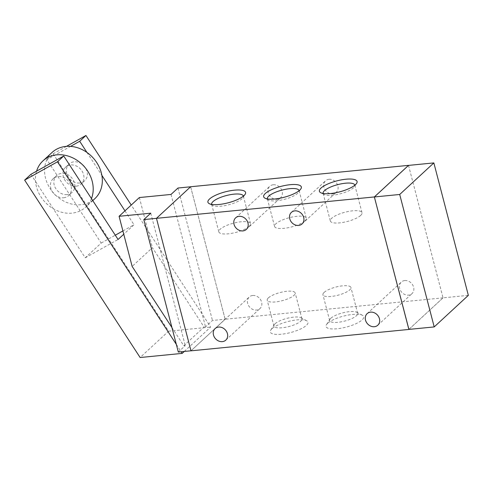 <?xml version="1.0" encoding="UTF-8"?>
<svg xmlns="http://www.w3.org/2000/svg" width="493" height="493" viewBox="0 0 493 493"><rect width="100%" height="100%" fill="white"/><g stroke="black" fill="none" stroke-linecap="round" stroke-linejoin="round"><path stroke-width="0.37" stroke-dasharray="2.46 1.85" d="M63.677 197.748A11.45 9.62 -132.8 0 0 68.687 195.561A11.45 9.62 -132.8 0 0 67.979 180.617A11.45 9.62 -132.8 0 0 53.139 178.743A11.45 9.62 -132.8 0 0 51.956 191.068A11.45 9.62 -132.8 0 0 63.677 197.748M67.091 194.593A11.45 9.62 47.2 0 1 55.37 187.913A11.45 9.62 47.2 0 1 56.559 175.588A11.45 9.62 47.2 0 1 71.393 177.462A11.45 9.62 47.2 0 1 72.101 192.399A11.45 9.62 47.2 0 1 67.091 194.593M79.619 183.008A11.45 9.62 47.2 0 1 67.898 176.334A11.45 9.62 47.2 0 1 69.088 164.003A11.45 9.62 47.2 0 1 83.921 165.882A11.45 9.62 47.2 0 1 84.63 180.82A11.45 9.62 47.2 0 1 79.619 183.008M76.199 186.169A11.45 9.62 -132.8 0 0 81.216 183.975A11.45 9.62 -132.8 0 0 80.507 169.037A11.45 9.62 -132.8 0 0 65.668 167.164A11.45 9.62 -132.8 0 0 64.484 179.489A11.45 9.62 -132.8 0 0 76.199 186.169M30.911 174.331L85.246 257.802L101.188 243.061L46.86 159.59L70.554 146.372M101.188 243.061L115.282 235.198M122.899 230.946L134.016 224.74L123.755 234.23M86.941 152.417L101.854 175.329M124.975 210.844L134.016 224.74M85.246 257.802L118.073 239.481M66.438 146.372L53.121 153.798L46.86 159.59M53.121 153.798L168.594 331.197L140.123 357.517M176.321 344.379L181.128 351.762M184.283 351.447L210.659 327.069L131.237 205.051M171.94 327.555L183.79 345.766L204.065 327.025L152.411 247.677L132.142 266.417M168.594 331.197L210.659 327.069M183.79 345.766L185.251 345.624L178.318 352.039M150.753 213.179L185.251 345.624M190.588 186.785L156.484 218.35L190.982 350.794L225.128 319.23L212.458 320.468L205.526 326.884L204.065 327.025M177.961 188.03L212.458 320.468M225.128 319.23L190.631 186.785M171.028 194.439L205.526 326.884M139.359 197.545L152.411 247.677M408.518 165.401L443.016 297.84L468.35 295.356M443.016 297.84L408.87 329.41M273.264 184.752A7.87 6.612 -132.8 0 0 269.819 186.262A7.87 6.612 -132.8 0 0 270.3 196.528A7.87 6.612 -132.8 0 0 280.505 197.822A7.87 6.612 -132.8 0 0 281.318 189.343A7.87 6.612 -132.8 0 0 273.264 184.752M404.747 280.554A7.87 6.612 -132.8 0 0 401.302 282.064A7.87 6.612 -132.8 0 0 401.789 292.331A7.87 6.612 -132.8 0 0 411.988 293.618A7.87 6.612 -132.8 0 0 412.801 285.145A7.87 6.612 -132.8 0 0 404.747 280.554M252.736 295.473A7.87 6.612 -132.8 0 0 249.285 296.983A7.87 6.612 -132.8 0 0 249.772 307.25A7.87 6.612 -132.8 0 0 259.977 308.544A7.87 6.612 -132.8 0 0 260.791 300.064A7.87 6.612 -132.8 0 0 252.736 295.473M328.997 179.279A7.87 6.612 -132.8 0 0 325.553 180.789A7.87 6.612 -132.8 0 0 326.039 191.062A7.87 6.612 -132.8 0 0 336.238 192.35A7.87 6.612 -132.8 0 0 337.058 183.877A7.87 6.612 -132.8 0 0 328.997 179.279M271.908 328.769A19.461 5.663 -14.6 0 0 270.762 330.088A19.461 5.663 -14.6 0 0 290.568 332.559A19.461 5.663 -14.6 0 0 306.646 320.74A19.461 5.663 -14.6 0 0 289.49 321.159A19.461 5.663 -14.6 0 0 271.908 328.769M275.131 323.704A14.463 4.209 165.4 0 1 288.195 318.053A14.463 4.209 165.4 0 1 300.94 317.738A14.463 4.209 165.4 0 1 301.926 318.805A14.463 4.209 165.4 0 1 288.99 326.526A14.463 4.209 165.4 0 1 273.935 326.095A14.463 4.209 165.4 0 1 274.274 324.684A14.463 4.209 165.4 0 1 275.131 323.704M268.395 297.864A14.463 4.209 165.4 0 1 283.623 291.757A14.463 4.209 165.4 0 1 295.196 292.959A14.463 4.209 165.4 0 1 282.261 300.681A14.463 4.209 165.4 0 1 267.206 300.249A14.463 4.209 165.4 0 1 268.395 297.864M327.648 323.297A19.461 5.663 -14.6 0 0 326.495 324.616A19.461 5.663 -14.6 0 0 346.302 327.087A19.461 5.663 -14.6 0 0 362.38 315.267A19.461 5.663 -14.6 0 0 345.229 315.686A19.461 5.663 -14.6 0 0 327.648 323.297M330.865 318.238A14.463 4.209 165.4 0 1 343.935 312.58A14.463 4.209 165.4 0 1 356.679 312.266A14.463 4.209 165.4 0 1 357.665 313.332A14.463 4.209 165.4 0 1 344.73 321.054A14.463 4.209 165.4 0 1 329.675 320.623A14.463 4.209 165.4 0 1 330.014 319.211A14.463 4.209 165.4 0 1 330.865 318.238M324.135 292.392A14.463 4.209 165.4 0 1 339.363 286.285A14.463 4.209 165.4 0 1 350.936 287.493A14.463 4.209 165.4 0 1 337.995 295.208A14.463 4.209 165.4 0 1 322.94 294.777A14.463 4.209 165.4 0 1 324.135 292.392M211.682 204.41A16.38 4.77 -14.6 0 0 212.766 205.507A16.38 4.77 -14.6 0 0 227.199 205.156A16.38 4.77 -14.6 0 0 241.995 198.753A16.38 4.77 -14.6 0 0 242.963 197.644A16.38 4.77 -14.6 0 0 243.376 196.152M249.193 226.367A16.38 4.77 -14.6 0 0 250.543 223.662A16.38 4.77 -14.6 0 0 233.491 223.181A16.38 4.77 -14.6 0 0 218.843 231.92A16.38 4.77 -14.6 0 0 231.95 233.281A16.38 4.77 -14.6 0 0 249.193 226.367M267.422 198.938A16.38 4.77 -14.6 0 0 268.506 200.041A16.38 4.77 -14.6 0 0 282.939 199.683A16.38 4.77 -14.6 0 0 297.735 193.281A16.38 4.77 -14.6 0 0 298.703 192.171A16.38 4.77 -14.6 0 0 299.109 190.68M304.927 220.901A16.38 4.77 -14.6 0 0 306.282 218.196A16.38 4.77 -14.6 0 0 289.231 217.709A16.38 4.77 -14.6 0 0 274.583 226.447A16.38 4.77 -14.6 0 0 287.684 227.809A16.38 4.77 -14.6 0 0 304.927 220.901M323.155 193.466A16.38 4.77 -14.6 0 0 324.24 194.569A16.38 4.77 -14.6 0 0 338.679 194.211A16.38 4.77 -14.6 0 0 353.475 187.808A16.38 4.77 -14.6 0 0 354.442 186.699A16.38 4.77 -14.6 0 0 354.849 185.214M360.666 215.429A16.38 4.77 -14.6 0 0 362.022 212.723A16.38 4.77 -14.6 0 0 344.971 212.236A16.38 4.77 -14.6 0 0 330.316 220.981A16.38 4.77 -14.6 0 0 343.424 222.337A16.38 4.77 -14.6 0 0 360.666 215.429M408.531 165.395L443.034 297.858L408.913 329.404M190.982 350.831L225.147 319.242L190.637 186.748M443.034 297.858L225.147 319.242M52.067 152.448A31.484 26.462 -132.8 0 0 48.807 186.348A31.484 26.462 -132.8 0 0 81.037 204.718A31.484 26.462 -132.8 0 0 94.816 198.691M91.464 198.599A31.484 26.462 47.2 0 1 85.702 207.109A31.484 26.462 47.2 0 1 71.923 213.142A31.484 26.462 47.2 0 1 43.754 200.657A31.484 26.462 47.2 0 1 36.574 171.17M68.687 195.561L72.101 192.399M53.139 178.743L56.559 175.588M81.216 183.975L84.63 180.82M65.668 167.164L69.088 164.003M246.334 229.405L280.505 197.822M235.648 217.844L269.819 186.262M377.823 325.207L411.988 293.618M367.137 313.647L401.302 282.064M225.806 340.127L259.977 308.544M215.121 328.566L249.285 296.983M302.073 223.933L336.238 192.35M291.388 212.372L325.553 180.789M270.762 330.088L274.274 324.684M306.646 320.74L300.94 317.738M301.926 318.805L295.196 292.959M273.935 326.095L267.206 300.249M326.502 324.616L330.014 319.211M362.386 315.267L356.679 312.266M357.665 313.332L350.936 287.487M329.675 320.623L322.94 294.783M209.248 203.658L212.766 205.507M245.132 194.31L242.963 197.644M243.351 196.048L250.543 223.662M211.651 204.305L218.843 231.92M264.988 198.186L268.506 200.041M300.872 188.844L298.703 192.171M299.085 190.575L306.282 218.196M267.385 198.833L274.583 226.453M320.721 192.72L324.24 194.569M356.605 183.371L354.442 186.705M354.824 185.103L362.022 212.723M323.125 193.361L330.322 220.981M92.758 200.589L85.702 207.109"/><path stroke-width="0.74" d="M70.554 146.372L79.687 141.275L86.941 152.417M115.282 235.198L122.899 230.946M101.854 175.329L124.975 210.844M123.755 234.23L118.073 239.481L63.739 156.016L30.911 174.331L24.65 180.124L57.478 161.803L176.321 344.379M181.128 351.762L182.188 353.389L140.123 357.517L24.65 180.124M131.237 205.051L85.948 135.483L79.687 141.275M85.948 135.483L66.438 146.372M63.739 156.016L57.478 161.803M182.188 353.389L184.283 351.447M408.913 329.404L374.353 196.947L408.518 165.365L190.637 186.748L156.466 218.331L143.814 219.595L150.753 213.179L119.084 216.291L132.142 266.417L171.94 327.555M143.814 219.595L178.318 352.039L190.97 350.794M119.084 216.291L139.359 197.545L171.028 194.439L177.961 188.03L190.588 186.785M433.852 162.912L468.35 295.356L434.204 326.921L399.706 194.476L433.852 162.912L408.518 165.401L374.372 196.966L399.706 194.476M374.372 196.966L408.87 329.41L434.204 326.921M239.093 216.341A7.87 6.612 47.2 0 1 247.153 220.932A7.87 6.612 47.2 0 1 246.334 229.405A7.87 6.612 47.2 0 1 236.135 228.117A7.87 6.612 47.2 0 1 235.648 217.844A7.87 6.612 47.2 0 1 239.093 216.341M370.582 312.143A7.87 6.612 47.2 0 1 378.636 316.734A7.87 6.612 47.2 0 1 377.823 325.207A7.87 6.612 47.2 0 1 367.618 323.919A7.87 6.612 47.2 0 1 367.137 313.647A7.87 6.612 47.2 0 1 370.582 312.143M218.565 327.062A7.87 6.612 47.2 0 1 226.62 331.653A7.87 6.612 47.2 0 1 225.806 340.127A7.87 6.612 47.2 0 1 215.607 338.839A7.87 6.612 47.2 0 1 215.121 328.566A7.87 6.612 47.2 0 1 218.565 327.062M294.832 210.868A7.87 6.612 47.2 0 1 302.887 215.459A7.87 6.612 47.2 0 1 302.073 223.933A7.87 6.612 47.2 0 1 291.874 222.645A7.87 6.612 47.2 0 1 291.388 212.372A7.87 6.612 47.2 0 1 294.832 210.868M243.986 195.629A19.461 5.663 165.4 0 1 226.398 203.239A19.461 5.663 165.4 0 1 209.248 203.658A19.461 5.663 165.4 0 1 225.326 191.839A19.461 5.663 165.4 0 1 245.132 194.31A19.461 5.663 165.4 0 1 243.986 195.629M243.376 196.152A16.38 4.77 -14.6 0 0 243.351 196.048A16.38 4.77 -14.6 0 0 226.299 195.561A16.38 4.77 -14.6 0 0 211.651 204.299A16.38 4.77 -14.6 0 0 211.682 204.41M299.719 190.156A19.461 5.663 165.4 0 1 282.138 197.767A19.461 5.663 165.4 0 1 264.988 198.186A19.461 5.663 165.4 0 1 281.065 186.366A19.461 5.663 165.4 0 1 300.872 188.844A19.461 5.663 165.4 0 1 299.719 190.156M299.109 190.68A16.38 4.77 -14.6 0 0 299.085 190.575A16.38 4.77 -14.6 0 0 282.039 190.088A16.38 4.77 -14.6 0 0 267.385 198.833A16.38 4.77 -14.6 0 0 267.422 198.938M355.459 184.684A19.461 5.663 165.4 0 1 337.878 192.295A19.461 5.663 165.4 0 1 320.727 192.72A19.461 5.663 165.4 0 1 336.805 180.894A19.461 5.663 165.4 0 1 356.612 183.371A19.461 5.663 165.4 0 1 355.459 184.684M354.849 185.214A16.38 4.77 -14.6 0 0 354.824 185.103A16.38 4.77 -14.6 0 0 337.779 184.616A16.38 4.77 -14.6 0 0 323.125 193.361A16.38 4.77 -14.6 0 0 323.155 193.466M408.863 329.447L190.982 350.831L156.466 218.331L374.353 196.947M92.758 200.589L94.816 198.691A31.484 26.462 -132.8 0 0 92.869 157.606A31.484 26.462 -132.8 0 0 52.067 152.448L42.959 160.872A31.484 26.462 47.2 0 1 79.274 161.914A31.484 26.462 47.2 0 1 91.464 198.599M36.574 171.17A31.484 26.462 47.2 0 1 42.959 160.872"/></g></svg>
